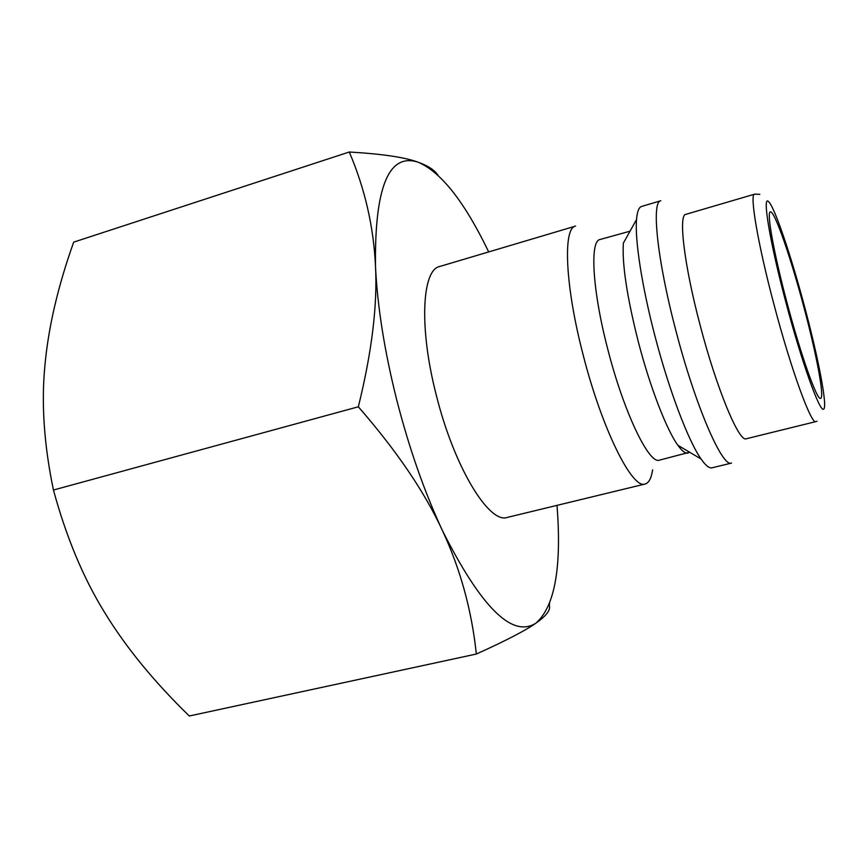 <?xml version="1.0" encoding="UTF-8"?>
<svg xmlns="http://www.w3.org/2000/svg" width="868" height="868" viewBox="0 0 868 868"><rect width="100%" height="100%" fill="white"/><g stroke="black" fill="none" stroke-linecap="round" stroke-linejoin="round"><path stroke-width="1.3" d="M652.627 469.827C651.358 478.246 648.852 482.977 645.108 484.019C632.425 489.747 602.088 429.41 583.231 355.24C565.09 286.125 562.746 227.807 575.571 226.092L439.718 266.487C421.924 269.764 418.875 327.963 436.279 395.07C454.116 467.158 489.226 524.337 507.368 517.393L645.108 484.019M689.637 452.228L659.485 460.127C649.242 464.825 624.005 412.788 607.893 349.685C592.421 290.834 589.611 240.848 599.994 239.514L630.038 231.181M688.096 453.085C685.481 453.725 682.074 451.121 677.886 445.284C666.581 429.801 649.98 386.922 638.23 341.471C626.956 296.704 621.998 263.905 623.365 243.094L636.526 219.582C637.177 211.64 638.87 207.257 641.604 206.454L660.798 200.747C651.25 201.43 657.152 259.782 675.76 330.155C695.279 405.649 722.426 468.015 731.529 463.078L712.064 467.798C709.297 468.47 705.641 465.541 701.084 458.998C688.4 441.128 668.968 390.079 654.895 335.808C641.886 286.245 634.779 239.687 636.526 219.582M746.296 438.752C739.178 442.723 716.675 388.951 700.009 324.74C684.136 264.827 678.266 214.808 685.796 214.363L754.574 194.182C749.42 193.911 757.829 243.93 774.028 304.701C791.149 369.79 811.363 424.994 815.898 421.609L746.296 438.752M557.028 505.36L557.82 517.263C560.858 572.381 553.556 607.687 535.914 623.159C512.326 638.338 481.154 607.47 442.42 530.543C424.278 491.581 408.969 447.725 396.492 398.987C384.35 350.26 377.352 305.948 375.486 266.075C377.569 305.189 371.851 352.093 358.343 406.788C396.741 450.915 424.767 492.167 442.42 530.543C460.398 569.115 471.715 610.28 476.348 654.038L189.3 715.991C154.005 681.673 125.795 647.192 104.67 612.548C83.426 578.229 66.348 537.39 53.447 490.029C44.073 445.067 41.219 403.631 44.897 365.721C48.326 327.572 57.917 286.375 73.682 242.139L349.272 152.008C364.885 188.562 373.631 226.581 375.486 266.075C374.542 187.076 388.81 152.475 418.3 162.262C439.555 171.463 461.255 197.796 483.389 241.239L488.695 251.926M803.942 307.315C816.473 354.155 824.752 397.848 820.629 398.347C817.179 400.973 800.904 355.424 786.929 302.4C773.703 252.859 766.411 211.662 770.361 211.911C774.397 210.099 790.813 257.579 803.942 307.315M437.982 175.238C434.597 170.095 428.032 165.766 418.3 162.262C405.204 157.347 382.191 153.929 349.272 152.008M476.348 654.038C505.903 640.682 525.758 630.396 535.914 623.159C546.493 615.77 550.941 609.792 549.26 605.246L549.574 603.455M358.343 406.788L53.447 490.029M768.462 201.528C774.365 206.204 791.236 256.223 804.81 307.565C818.557 358.94 827.822 407.342 823.613 409.154C819.848 412.604 801.782 362.401 785.811 302.086C769.775 241.749 762.147 195.224 768.462 201.528M677.886 445.284L701.084 458.998M759.815 194.313L754.574 194.182M815.898 421.609L817.038 421.23"/></g></svg>
